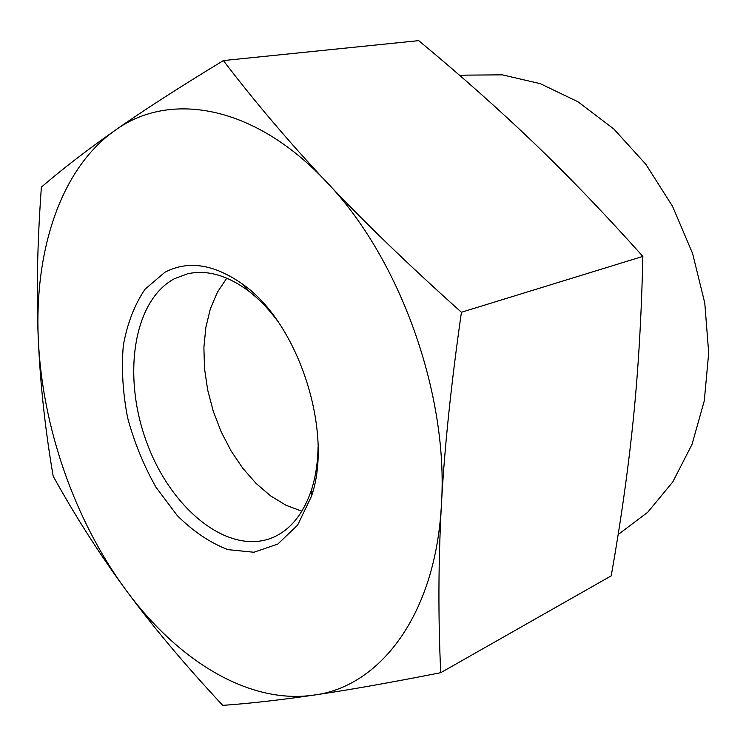 <?xml version="1.0" encoding="UTF-8"?>
<svg xmlns="http://www.w3.org/2000/svg" width="746" height="746" viewBox="0 0 746 746"><rect width="100%" height="100%" fill="white"/><g stroke="black" fill="none" stroke-linecap="round" stroke-linejoin="round"><path stroke-width="1.12" d="M318.066 447.04C317.815 462.24 315.754 476.097 311.884 488.621C303.687 513.63 290.539 529.986 272.449 537.689C228.323 555.751 171.477 509.406 147.149 443.534C122.223 377.924 132.536 301.356 174.294 278.771L187.46 273.829C206.651 269.52 226.868 275.134 248.12 290.651C258.573 298.559 268.336 308.611 277.409 320.808M164.847 272.299L145.041 289.187C134.466 304.825 127.202 323.671 123.276 345.734C121.356 368.944 122.81 392.993 127.65 417.863C134.327 442.527 143.791 465.69 156.045 487.343L177.315 515.635C193.298 531.478 210.148 542.808 227.847 549.625L253.845 552.254L277.773 544.095L297.607 525.128L311.455 496.342C333.723 432.326 298.708 323.615 243.261 284.636C214.4 264.121 188.262 260.009 164.847 272.299M226.803 278.155L217.394 292.227L210.363 308.835L205.84 327.457L203.891 347.561L204.516 368.58L207.668 389.953L213.235 411.139L221.077 431.598L230.999 450.789L242.758 468.218L256.074 483.408L270.611 495.894L286.016 505.275L301.86 511.206M441.418 504.604C448.868 394.69 399.632 257.547 326.375 181.838C253.5 103.908 168.605 91.189 114.921 130.475C60.128 169.034 34.297 251.449 38.288 338.917C42.084 426.712 74.46 520.027 125.757 589.788C176.643 659.399 247.775 704.69 313.702 695.123C379.257 687.019 435.683 615.832 441.418 504.604C438.35 561.085 438.116 617.119 440.727 672.706C389.235 682.832 346.89 690.311 313.702 695.123C280.039 700.046 249.714 703.459 222.728 705.362C184.29 664.089 151.97 625.568 125.757 589.788C99.349 553.83 75.159 515.962 53.18 476.181C45.226 429.92 40.265 384.162 38.288 338.917C36.274 293.877 37.3 243.289 41.384 187.125C62.394 169.044 86.909 150.16 114.921 130.475C142.523 111.033 178.676 87.73 223.38 60.575C254.936 101.904 289.262 142.327 326.375 181.838C363.181 221.096 408.193 264.578 461.429 312.266C451.097 384.358 444.42 448.467 441.418 504.604M440.727 672.706L611.216 575.847C620.97 520.699 628.328 468.497 633.298 419.252C638.306 370.296 641.495 316.006 642.856 256.391C604.195 213.235 567.631 175.198 533.176 142.262C498.533 109.065 460.385 75.187 418.702 40.638L223.38 60.575M642.856 256.391L461.429 312.266M460.207 75.84L465.569 75.141L502.31 74.842L540.309 83.683L578.038 101.82L613.799 128.974L645.868 164.306L672.584 206.409L692.568 253.407L704.784 303.062L708.7 352.989L704.289 400.807L692.018 444.383L672.761 481.972L647.696 512.297L618.145 534.537M248.12 290.651L243.261 284.636M311.884 488.621L311.455 496.342"/></g></svg>
